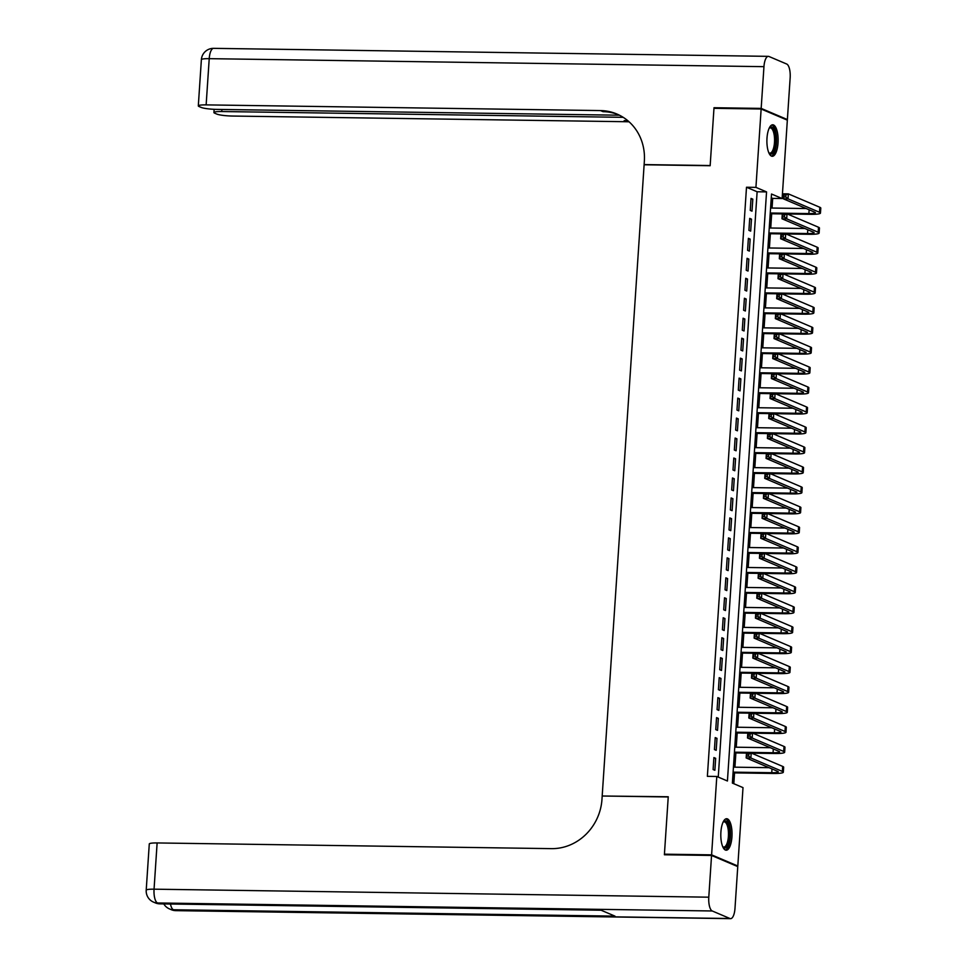 <?xml version="1.0" encoding="UTF-8"?>
<svg xmlns="http://www.w3.org/2000/svg" width="967" height="967" viewBox="0 0 967 967"><rect width="100%" height="100%" fill="white"/><g stroke="black" fill="none" stroke-linecap="round" stroke-linejoin="round"><path stroke-width="1.45" d="M720.899 832.116A15.75 5.621 -89.2 0 1 726.652 818.723A15.75 5.621 -89.2 0 1 731.946 836.818A15.75 5.621 -89.2 0 1 726.193 850.223A15.75 5.621 -89.2 0 1 720.899 832.116M766.988 138.184A15.75 5.621 -89.2 0 1 772.742 124.791A15.75 5.621 -89.2 0 1 778.036 142.886A15.75 5.621 -89.2 0 1 772.295 156.291A15.75 5.621 -89.2 0 1 766.988 138.184M787.343 120.15L782.134 198.537L771.509 194.016L732.382 783.101L743.007 787.621L737.809 866.009L711.603 854.852L716.801 776.477L727.426 780.998L766.553 191.901L755.928 187.38L761.138 109.005L787.343 120.15M772.065 208.038L772.706 198.392L782.134 198.537M733.82 783.717L734.545 772.899M734.92 767.182L735.875 752.93M736.25 747.213L737.192 732.962M737.579 727.244L738.522 712.993M738.897 707.276L739.852 693.025M740.226 687.307L741.181 673.056M741.556 667.339L742.499 653.088M742.886 647.37L743.828 633.119M744.203 627.402L745.158 613.151M745.533 607.433L746.476 593.182M746.862 587.452L747.805 573.213M748.192 567.484L749.135 553.245M749.51 547.515L750.465 533.264M750.839 527.547L751.782 513.296M752.169 507.578L753.112 493.327M753.498 487.61L754.441 473.359M754.816 467.641L755.771 453.39M756.146 447.673L757.088 433.421M757.475 427.704L758.418 413.453M758.793 407.736L759.748 393.484M760.122 387.767L761.065 373.516M761.452 367.798L762.395 353.547M762.782 347.83L763.725 333.579M764.099 327.861L765.054 313.61M765.429 307.893L766.372 293.642M766.758 287.924L767.701 273.673M768.088 267.944L769.031 253.705M769.406 247.975L770.361 233.736M770.735 228.007L771.678 213.767M736.31 865.985L737.809 866.009M713.9 757.56L713.102 769.539L714.879 770.288L715.665 758.309L713.9 757.56M715.229 737.591L714.432 749.57L716.196 750.319L716.994 738.341L715.229 737.591M716.547 717.623L715.761 729.601L717.526 730.351L718.324 718.372L716.547 717.623M717.877 697.642L717.079 709.633L718.856 710.382L719.653 698.404L717.877 697.642M719.206 677.674L718.408 689.664L720.173 690.414L720.971 678.435L719.206 677.674M720.536 657.705L719.738 669.696L721.503 670.445L722.301 658.467L720.536 657.705M721.853 637.736L721.056 649.727L722.832 650.477L723.63 638.498L721.853 637.736M723.183 617.768L722.385 629.747L724.162 630.508L724.96 618.529L723.183 617.768M724.513 597.799L723.715 609.778L725.48 610.54L726.277 598.561L724.513 597.799M725.842 577.831L725.045 589.81L726.809 590.571L727.607 578.58L725.842 577.831M727.16 557.862L726.362 569.841L728.139 570.603L728.937 558.612L727.16 557.862M728.489 537.894L727.692 549.872L729.469 550.634L730.254 538.643L728.489 537.894M729.819 517.925L729.021 529.904L730.786 530.665L731.584 518.675L729.819 517.925M731.137 497.957L730.351 509.935L732.116 510.685L732.913 498.706L731.137 497.957M732.466 477.988L731.668 489.967L733.445 490.716L734.243 478.738L732.466 477.988M733.796 458.02L732.998 469.998L734.775 470.748L735.561 458.769L733.796 458.02M735.125 438.051L734.328 450.03L736.092 450.779L736.89 438.8L735.125 438.051M736.443 418.082L735.657 430.061L737.422 430.811L738.22 418.832L736.443 418.082M737.773 398.114L736.975 410.093L738.752 410.842L739.55 398.863L737.773 398.114M739.102 378.145L738.304 390.124L740.069 390.873L740.867 378.895L739.102 378.145M740.432 358.165L739.634 370.156L741.399 370.905L742.197 358.926L740.432 358.165M741.749 338.196L740.952 350.187L742.729 350.936L743.526 338.958L741.749 338.196M743.079 318.228L742.281 330.218L744.058 330.968L744.844 318.989L743.079 318.228M744.409 298.259L743.611 310.25L745.376 310.999L746.173 299.021L744.409 298.259M745.726 278.291L744.941 290.269L746.705 291.031L747.503 279.052L745.726 278.291M747.056 258.322L746.258 270.301L748.035 271.062L748.833 259.071L747.056 258.322M748.385 238.353L747.588 250.332L749.365 251.094L750.15 239.103L748.385 238.353M749.715 218.385L748.917 230.364L750.682 231.125L751.48 219.134L749.715 218.385M772.706 198.392L771.267 197.788M718.251 777.081L757.125 191.768L746.5 187.247L707.373 776.344L716.801 776.477M751.033 198.416L750.247 210.395L752.012 211.157L752.809 199.166L751.033 198.416M665.888 854.792L664.426 854.175L668.245 796.76L602.683 796.01M602.199 795.805L644.119 164.777L710.153 165.732L713.972 108.316L761.138 109.005M664.426 854.175L711.603 854.852M746.5 187.247L755.928 187.38M757.125 191.768L766.553 191.901M750.984 199.142L752.809 199.166M749.667 219.11L751.48 219.134M748.337 239.079L750.15 239.103M747.008 259.047L748.833 259.071M745.678 279.016L747.503 279.052M744.36 298.984L746.173 299.021M743.031 318.965L744.844 318.989M741.701 338.933L743.526 338.958M740.384 358.902L742.197 358.926M739.054 378.871L740.867 378.895M737.724 398.839L739.55 398.863M736.395 418.808L738.22 418.832M735.077 438.776L736.89 438.8M733.748 458.745L735.561 458.769M732.418 478.713L734.243 478.738M731.088 498.682L732.913 498.706M729.771 518.65L731.584 518.675M728.441 538.619L730.254 538.643M727.111 558.588L728.937 558.612M725.794 578.556L727.607 578.58M724.464 598.525L726.277 598.561M723.135 618.493L724.96 618.529M721.805 638.462L723.63 638.498M720.488 658.442L722.301 658.467M719.158 678.411L720.971 678.435M717.828 698.379L719.653 698.404M716.499 718.348L718.324 718.372M715.181 738.317L716.994 738.341M713.851 758.285L715.665 758.309M770.252 213.018L808.883 213.574A10.093 1.366 -176.2 0 0 815.423 212.728A10.093 1.366 -176.2 0 0 814.782 212.196L783.294 198.803L783.633 193.811L788.347 193.871L788.02 198.864L819.496 212.269A15.146 2.043 3.8 0 1 820.463 213.066A15.146 2.043 3.8 0 1 810.648 214.323L787.356 213.985M782.291 213.912L770.203 213.743M770.578 208.026L806.164 208.534M785.917 194.959L784.019 194.935L783.899 196.93L785.784 196.954L785.917 194.959L788.347 193.871L819.823 207.276A15.146 2.043 3.8 0 1 820.79 208.074L820.463 213.066M785.784 196.954L788.02 198.864L783.294 198.803L783.899 196.93M784.019 194.935L783.633 193.811M769.321 127.91A13.635 4.859 -89.2 0 1 769.333 127.886A13.635 4.859 -89.2 0 1 775.594 135.537A13.635 4.859 -89.2 0 1 774.277 150.26A13.635 4.859 -89.2 0 1 768.97 153.088A13.635 4.859 -89.2 0 1 768.958 153.076M768.813 152.75A12.619 4.497 90.8 0 0 769.877 153.124A12.619 4.497 90.8 0 0 774.313 135.888A12.619 4.497 90.8 0 0 770.252 127.886A12.619 4.497 90.8 0 0 769.164 128.224M771.4 156.074A15.653 5.584 90.8 0 0 776.271 134.8A15.653 5.584 90.8 0 0 771.847 124.973M723.231 821.841A13.635 4.859 -89.2 0 1 723.243 821.817A13.635 4.859 -89.2 0 1 729.505 829.468A13.635 4.859 -89.2 0 1 728.187 844.191A13.635 4.859 -89.2 0 1 722.881 847.019A13.635 4.859 -89.2 0 1 722.869 847.007M722.724 846.681A12.619 4.497 90.8 0 0 723.787 847.056A12.619 4.497 90.8 0 0 728.224 829.831A12.619 4.497 90.8 0 0 724.15 821.817A12.619 4.497 90.8 0 0 723.074 822.168M725.31 850.005A15.653 5.584 90.8 0 0 730.182 828.731A15.653 5.584 90.8 0 0 725.758 818.904M715.471 108.34L714.009 107.724L710.165 165.526L644.131 164.583L644.348 161.187A50.489 46.682 -66.9 0 0 616.958 114.046A50.489 46.682 -66.9 0 0 600.495 110.576L206.14 104.883A12.124 1.632 -176.2 0 0 198.308 105.899A12.124 1.632 -176.2 0 0 199.069 106.527L201.16 107.422A12.124 1.632 -176.2 0 0 216.729 109.392L619.472 115.206M761.174 108.401L787.38 119.557L790.16 77.819A12.124 4.315 90.8 0 0 786.703 64.027L768.995 56.497A12.124 4.315 90.8 0 0 768.378 56.352A12.124 4.315 90.8 0 0 763.954 66.663L761.174 108.401L714.009 107.724M787.38 119.557L785.881 119.533M623.207 117.333L221.757 111.531A12.124 1.632 -176.2 0 0 213.925 112.535A12.124 1.632 -176.2 0 0 214.686 113.175L216.777 114.07A12.124 1.632 -176.2 0 0 232.346 116.04L626.701 121.733A50.489 46.682 -66.9 0 1 629.118 121.83M628.018 120.875A50.489 46.682 -66.9 0 0 624.15 120.645L627.813 120.706M618.227 114.602A50.489 46.682 -66.9 0 0 603.045 111.664L600.495 110.576M711.555 855.457L664.389 854.768L668.233 796.965L602.187 796.01L601.97 799.407A50.489 46.682 113.1 0 1 551.48 848.639L157.125 842.946L154.055 889.181L708.787 897.183L711.555 855.457L737.761 866.601L734.993 908.339A12.124 4.315 90.8 0 1 730.568 918.65L175.837 910.648A12.124 4.315 -89.2 0 1 175.208 910.503L729.952 918.517A12.124 4.315 90.8 0 0 730.568 918.65M708.787 897.183A12.124 4.315 90.8 0 0 712.244 910.974L729.952 918.517M170.458 904.012A12.124 4.315 -89.2 0 0 173.444 909.754A12.124 11.205 113.1 0 1 169.491 908.92L171.256 909.681A12.124 11.205 -66.9 0 0 175.208 910.503L173.444 909.754L614.964 916.124L600.797 910.092L159.277 903.722L157.512 902.973A12.124 4.315 -89.2 0 1 154.055 889.181A12.124 1.632 -176.2 0 0 146.21 890.184A12.124 12.124 0 0 0 153.56 902.138L155.324 902.888A12.124 11.205 -66.9 0 0 159.277 903.722A12.124 4.315 -89.2 0 0 159.893 903.855L601.111 910.225M146.21 890.184L149.281 843.961A12.124 1.632 3.8 0 1 157.125 842.946M768.922 232.987L807.554 233.543A10.093 1.366 -176.2 0 0 814.093 232.696A10.093 1.366 -176.2 0 0 813.452 232.165L781.977 218.772L782.303 213.78L787.017 213.84L786.691 218.832L818.167 232.237A15.146 2.043 3.8 0 1 819.134 233.035A15.146 2.043 3.8 0 1 809.331 234.292L786.026 233.954M780.973 233.881L768.874 233.712M769.261 227.994L804.834 228.502M784.588 214.928L782.702 214.904L782.569 216.898L784.455 216.922L784.588 214.928L787.017 213.84L818.505 227.245A15.146 2.043 3.8 0 1 819.46 228.043L819.134 233.035M784.455 216.922L786.691 218.832L781.977 218.772L782.569 216.898M782.702 214.904L782.303 213.78M767.605 252.955L806.236 253.511A10.093 1.366 -176.2 0 0 812.764 252.665A10.093 1.366 -176.2 0 0 812.123 252.133L780.647 238.74L780.973 233.748L785.7 233.821L785.361 238.813L816.837 252.206A15.146 2.043 3.8 0 1 817.804 253.003A15.146 2.043 3.8 0 1 808.001 254.261L784.696 253.922M779.644 253.85L767.556 253.68M767.931 247.963L803.517 248.471M783.258 234.896L781.372 234.872L781.239 236.867L783.125 236.903L783.258 234.896L785.7 233.821L817.175 247.214A15.146 2.043 3.8 0 1 818.142 248.011L817.804 253.003M783.125 236.903L785.361 238.813L780.647 238.74L781.239 236.867M781.372 234.872L780.973 233.748M766.275 272.924L804.907 273.48A10.093 1.366 -176.2 0 0 811.446 272.646A10.093 1.366 -176.2 0 0 810.793 272.102L779.317 258.709L779.656 253.717L784.37 253.789L784.032 258.781L815.519 272.174A15.146 2.043 3.8 0 1 816.474 272.972A15.146 2.043 3.8 0 1 806.671 274.229L783.379 273.891M778.314 273.818L766.227 273.649M766.601 267.932L802.187 268.439M781.928 254.865L780.043 254.841L779.91 256.835L781.795 256.871L781.928 254.865L784.37 253.789L815.846 267.182A15.146 2.043 3.8 0 1 816.813 267.98L816.474 272.972M781.795 256.871L784.032 258.781L779.317 258.709L779.91 256.835M780.043 254.841L779.656 253.717M764.945 292.892L803.577 293.448A10.093 1.366 -176.2 0 0 810.116 292.614A10.093 1.366 -176.2 0 0 809.476 292.082L777.988 278.677L778.326 273.685L783.04 273.758L782.714 278.75L814.19 292.143A15.146 2.043 3.8 0 1 815.157 292.941A15.146 2.043 3.8 0 1 805.354 294.198L782.049 293.859M776.984 293.787L764.897 293.617M765.284 287.9L800.857 288.408M780.611 274.833L778.725 274.809L778.592 276.804L780.478 276.84L780.611 274.833L783.04 273.758L814.516 287.151A15.146 2.043 3.8 0 1 815.483 287.948L815.157 292.941M780.478 276.84L782.714 278.75L777.988 278.677L778.592 276.804M778.725 274.809L778.326 273.685M763.616 312.861L802.247 313.417A10.093 1.366 -176.2 0 0 808.787 312.583A10.093 1.366 -176.2 0 0 808.146 312.051L776.67 298.646L776.997 293.654L781.711 293.726L781.384 298.718L812.86 312.111A15.146 2.043 3.8 0 1 813.827 312.909A15.146 2.043 3.8 0 1 804.024 314.166L780.72 313.84M775.667 313.755L763.567 313.586M763.954 307.869L799.54 308.376M779.281 294.802L777.395 294.778L777.263 296.772L779.148 296.809L779.281 294.802L781.711 293.726L813.199 307.119A15.146 2.043 3.8 0 1 814.154 307.917L813.827 312.909M779.148 296.809L781.384 298.718L776.67 298.646L777.263 296.772M777.395 294.778L776.997 293.654M762.298 332.829L800.93 333.385A10.093 1.366 -176.2 0 0 807.457 332.551A10.093 1.366 -176.2 0 0 806.816 332.019L775.341 318.614L775.667 313.622L780.393 313.695L780.055 318.687L811.531 332.08A15.146 2.043 3.8 0 1 812.498 332.878A15.146 2.043 3.8 0 1 802.695 334.135L779.402 333.808M774.337 333.736L762.25 333.555M762.625 327.837L798.21 328.345M777.952 314.783L776.066 314.746L775.933 316.753L777.819 316.777L777.952 314.783L780.393 313.695L811.869 327.088A15.146 2.043 3.8 0 1 812.836 327.886L812.498 332.878M777.819 316.777L780.055 318.687L775.341 318.614L775.933 316.753M776.066 314.746L775.667 313.622M760.969 352.798L799.6 353.354A10.093 1.366 -176.2 0 0 806.14 352.52A10.093 1.366 -176.2 0 0 805.487 351.988L774.011 338.583L774.349 333.591L779.064 333.663L778.737 338.655L810.213 352.048A15.146 2.043 3.8 0 1 811.168 352.846A15.146 2.043 3.8 0 1 801.365 354.103L778.072 353.777M773.008 353.704L760.92 353.523M761.295 347.806L796.881 348.313M776.622 334.751L774.736 334.715L774.603 336.721L776.501 336.746L776.622 334.751L779.064 333.663L810.539 347.056A15.146 2.043 3.8 0 1 811.506 347.854L811.168 352.846M776.501 336.746L778.737 338.655L774.011 338.583L774.603 336.721M774.736 334.715L774.349 333.591M759.639 372.766L798.271 373.322A10.093 1.366 -176.2 0 0 804.81 372.488A10.093 1.366 -176.2 0 0 804.169 371.957L772.693 358.552L773.02 353.559L777.734 353.632L777.408 358.624L808.883 372.017A15.146 2.043 3.8 0 1 809.85 372.827A15.146 2.043 3.8 0 1 800.047 374.084L776.743 373.745M771.678 373.673L759.591 373.492M759.977 367.774L795.551 368.294M775.304 354.72L773.419 354.684L773.286 356.69L775.171 356.714L775.304 354.72L777.734 353.632L809.21 367.025A15.146 2.043 3.8 0 1 810.177 367.835L809.85 372.827M775.171 356.714L777.408 358.624L772.693 358.552L773.286 356.69M773.419 354.684L773.02 353.559M758.309 392.735L796.941 393.291A10.093 1.366 -176.2 0 0 803.48 392.457A10.093 1.366 -176.2 0 0 802.84 391.925L771.364 378.52L771.69 373.528L776.404 373.6L776.078 378.593L807.554 391.986A15.146 2.043 3.8 0 1 808.521 392.795A15.146 2.043 3.8 0 1 798.718 394.053L775.413 393.714M770.361 393.642L758.261 393.46M758.648 387.743L794.233 388.263M773.975 374.688L772.089 374.652L771.956 376.659L773.842 376.683L773.975 374.688L776.404 373.6L807.892 386.993A15.146 2.043 3.8 0 1 808.847 387.803L808.521 392.795M773.842 376.683L776.078 378.593L771.364 378.52L771.956 376.659M772.089 374.652L771.69 373.528M756.992 412.704L795.623 413.26A10.093 1.366 -176.2 0 0 802.151 412.425A10.093 1.366 -176.2 0 0 801.51 411.894L770.034 398.489L770.373 393.496L775.087 393.569L774.748 398.561L806.236 411.966A15.146 2.043 3.8 0 1 807.191 412.764A15.146 2.043 3.8 0 1 797.388 414.021L774.096 413.683M769.031 413.61L756.943 413.429M757.318 407.711L792.904 408.231M772.645 394.657L770.759 394.633L770.626 396.627L772.512 396.651L772.645 394.657L775.087 393.569L806.563 406.962A15.146 2.043 3.8 0 1 807.53 407.772L807.191 412.764M772.512 396.651L774.748 398.561L770.034 398.489L770.626 396.627M770.759 394.633L770.373 393.496M755.662 432.672L794.294 433.228A10.093 1.366 -176.2 0 0 800.833 432.394A10.093 1.366 -176.2 0 0 800.192 431.862L768.705 418.457L769.043 413.465L773.757 413.538L773.431 418.53L804.907 431.935A15.146 2.043 3.8 0 1 805.874 432.733A15.146 2.043 3.8 0 1 796.059 433.99L772.766 433.651M767.701 433.579L755.614 433.397M755.989 427.68L791.574 428.2M771.328 414.625L769.43 414.601L769.297 416.596L771.195 416.62L771.328 414.625L773.757 413.538L805.233 426.943A15.146 2.043 3.8 0 1 806.2 427.74L805.874 432.733M771.195 416.62L773.431 418.53L768.705 418.457L769.297 416.596M769.43 414.601L769.043 413.465M754.333 452.641L792.964 453.197A10.093 1.366 -176.2 0 0 799.504 452.363A10.093 1.366 -176.2 0 0 798.863 451.831L767.387 438.426L767.713 433.434L772.428 433.506L772.101 438.498L803.577 451.903A15.146 2.043 3.8 0 1 804.544 452.701A15.146 2.043 3.8 0 1 794.741 453.958L771.436 453.62M766.384 453.547L754.284 453.366M754.671 447.648L790.244 448.168M769.998 434.594L768.112 434.57L767.979 436.564L769.865 436.588L769.998 434.594L772.428 433.506L803.915 446.911A15.146 2.043 3.8 0 1 804.87 447.709L804.544 452.701M769.865 436.588L772.101 438.498L767.387 438.426L767.979 436.564M768.112 434.57L767.713 433.434M753.015 472.609L791.647 473.165A10.093 1.366 -176.2 0 0 798.174 472.331A10.093 1.366 -176.2 0 0 797.533 471.799L766.057 458.406L766.384 453.414L771.11 453.475L770.772 458.467L802.247 471.872A15.146 2.043 3.8 0 1 803.214 472.67A15.146 2.043 3.8 0 1 793.411 473.927L770.107 473.588M765.054 473.516L752.967 473.347M753.341 467.617L788.927 468.137M768.668 454.563L766.783 454.538L766.65 456.533L768.535 456.557L768.668 454.563L771.11 453.475L802.586 466.88A15.146 2.043 3.8 0 1 803.541 467.677L803.214 472.67M768.535 456.557L770.772 458.467L766.057 458.406L766.65 456.533M766.783 454.538L766.384 453.414M751.685 492.578L790.317 493.146A10.093 1.366 -176.2 0 0 796.856 492.3A10.093 1.366 -176.2 0 0 796.204 491.768L764.728 478.375L765.066 473.383L769.78 473.443L769.442 478.435L800.93 491.84A15.146 2.043 3.8 0 1 801.885 492.638A15.146 2.043 3.8 0 1 792.082 493.895L768.789 493.557M763.725 493.484L751.637 493.315M752.012 487.586L787.597 488.105M767.339 474.531L765.453 474.507L765.32 476.501L767.206 476.526L767.339 474.531L769.78 473.443L801.256 486.848A15.146 2.043 3.8 0 1 802.223 487.646L801.885 492.638M767.206 476.526L769.442 478.435L764.728 478.375L765.32 476.501M765.453 474.507L765.066 473.383M750.356 512.546L788.987 513.114A10.093 1.366 -176.2 0 0 795.527 512.268A10.093 1.366 -176.2 0 0 794.886 511.736L763.398 498.343L763.737 493.351L768.451 493.412L768.124 498.404L799.6 511.809A15.146 2.043 3.8 0 1 800.567 512.607A15.146 2.043 3.8 0 1 790.764 513.864L767.46 513.525M762.395 513.453L750.307 513.284M750.694 507.554L786.268 508.074M766.021 494.5L764.135 494.475L764.003 496.47L765.888 496.494L766.021 494.5L768.451 493.412L799.927 506.817A15.146 2.043 3.8 0 1 800.894 507.615L800.567 512.607M765.888 496.494L768.124 498.404L763.398 498.343L764.003 496.47M764.135 494.475L763.737 493.351M749.026 532.527L787.658 533.083A10.093 1.366 -176.2 0 0 794.197 532.237A10.093 1.366 -176.2 0 0 793.556 531.705L762.081 518.312L762.407 513.32L767.121 513.38L766.795 518.372L798.271 531.777A15.146 2.043 3.8 0 1 799.238 532.575A15.146 2.043 3.8 0 1 789.435 533.832L766.13 533.494M761.077 533.421L748.978 533.252M749.365 527.535L784.95 528.042M764.692 514.468L762.806 514.444L762.673 516.438L764.559 516.463L764.692 514.468L767.121 513.38L798.609 526.785A15.146 2.043 3.8 0 1 799.564 527.583L799.238 532.575M764.559 516.463L766.795 518.372L762.081 518.312L762.673 516.438M762.806 514.444L762.407 513.32M747.709 552.495L786.34 553.051A10.093 1.366 -176.2 0 0 792.867 552.205A10.093 1.366 -176.2 0 0 792.227 551.673L760.751 538.281L761.077 533.288L765.804 533.349L765.465 538.341L796.941 551.746A15.146 2.043 3.8 0 1 797.908 552.544A15.146 2.043 3.8 0 1 788.105 553.801L764.812 553.462M759.748 553.39L747.66 553.221M748.035 547.503L783.621 548.011M763.362 534.437L761.476 534.413L761.343 536.407L763.229 536.431L763.362 534.437L765.804 533.349L797.279 546.754A15.146 2.043 3.8 0 1 798.246 547.552L797.908 552.544M763.229 536.431L765.465 538.341L760.751 538.281L761.343 536.407M761.476 534.413L761.077 533.288M746.379 572.464L785.011 573.02A10.093 1.366 -176.2 0 0 791.55 572.174A10.093 1.366 -176.2 0 0 790.897 571.642L759.421 558.249L759.76 553.257L764.474 553.317L764.135 558.31L795.623 571.715A15.146 2.043 3.8 0 1 796.578 572.512A15.146 2.043 3.8 0 1 786.775 573.769L763.483 573.431M758.418 573.358L746.331 573.189M746.705 567.472L782.291 567.98M762.032 554.405L760.147 554.381L760.014 556.376L761.899 556.4L762.032 554.405L764.474 553.317L795.95 566.722A15.146 2.043 3.8 0 1 796.917 567.52L796.578 572.512M761.899 556.4L764.135 558.31L759.421 558.249L760.014 556.376M760.147 554.381L759.76 553.257M745.049 592.433L783.681 592.989A10.093 1.366 -176.2 0 0 790.22 592.155A10.093 1.366 -176.2 0 0 789.58 591.611L758.104 578.218L758.43 573.226L763.144 573.298L762.818 578.29L794.294 591.683A15.146 2.043 3.8 0 1 795.261 592.481A15.146 2.043 3.8 0 1 785.458 593.738L762.153 593.4M757.088 593.327L745.001 593.158M745.388 587.44L780.961 587.948M760.715 574.374L758.829 574.35L758.696 576.344L760.582 576.38L760.715 574.374L763.144 573.298L794.62 586.691A15.146 2.043 3.8 0 1 795.587 587.489L795.261 592.481M760.582 576.38L762.818 578.29L758.104 578.218L758.696 576.344M758.829 574.35L758.43 573.226M743.72 612.401L782.351 612.957A10.093 1.366 -176.2 0 0 788.891 612.123A10.093 1.366 -176.2 0 0 788.25 611.579L756.774 598.186L757.101 593.194L761.815 593.267L761.488 598.259L792.964 611.652A15.146 2.043 3.8 0 1 793.931 612.449A15.146 2.043 3.8 0 1 784.128 613.707L760.824 613.368M755.771 613.296L743.671 613.126M744.058 607.409L779.644 607.917M759.385 594.342L757.499 594.318L757.366 596.313L759.252 596.349L759.385 594.342L761.815 593.267L793.303 606.66A15.146 2.043 3.8 0 1 794.258 607.457L793.931 612.449M759.252 596.349L761.488 598.259L756.774 598.186L757.366 596.313M757.499 594.318L757.101 593.194M742.402 632.37L781.034 632.926A10.093 1.366 -176.2 0 0 787.561 632.092A10.093 1.366 -176.2 0 0 786.92 631.56L755.445 618.155L755.771 613.163L760.497 613.235L760.159 618.227L791.647 631.62A15.146 2.043 3.8 0 1 792.602 632.418A15.146 2.043 3.8 0 1 782.799 633.675L759.506 633.337M754.441 633.264L742.354 633.095M742.729 627.378L778.314 627.885M758.055 614.311L756.17 614.287L756.037 616.281L757.923 616.317L758.055 614.311L760.497 613.235L791.973 626.628A15.146 2.043 3.8 0 1 792.94 627.426L792.602 632.418M757.923 616.317L760.159 618.227L755.445 618.155L756.037 616.281M756.17 614.287L755.771 613.163M741.073 652.338L779.704 652.894A10.093 1.366 -176.2 0 0 786.244 652.06A10.093 1.366 -176.2 0 0 785.603 651.528L754.115 638.123L754.453 633.131L759.168 633.204L758.841 638.196L790.317 651.589A15.146 2.043 3.8 0 1 791.272 652.387A15.146 2.043 3.8 0 1 781.469 653.644L758.176 653.317M753.112 653.233L741.024 653.063M741.399 647.346L776.984 647.854M756.738 634.292L754.84 634.255L754.707 636.25L756.605 636.286L756.738 634.292L759.168 633.204L790.643 646.597A15.146 2.043 3.8 0 1 791.61 647.394L791.272 652.387M756.605 636.286L758.841 638.196L754.115 638.123L754.707 636.25M754.84 634.255L754.453 633.131M739.743 672.307L778.375 672.863A10.093 1.366 -176.2 0 0 784.914 672.029A10.093 1.366 -176.2 0 0 784.273 671.497L752.797 658.092L753.124 653.1L757.838 653.172L757.512 658.164L788.987 671.557A15.146 2.043 3.8 0 1 789.954 672.355A15.146 2.043 3.8 0 1 780.151 673.612L756.847 673.286M751.794 673.213L739.695 673.032M740.081 667.315L775.655 667.822M755.408 654.26L753.523 654.224L753.39 656.23L755.275 656.255L755.408 654.26L757.838 653.172L789.314 666.565A15.146 2.043 3.8 0 1 790.281 667.363L789.954 672.355M755.275 656.255L757.512 658.164L752.797 658.092L753.39 656.23M753.523 654.224L753.124 653.1M738.425 692.275L777.057 692.831A10.093 1.366 -176.2 0 0 783.584 691.997A10.093 1.366 -176.2 0 0 782.944 691.465L751.468 678.06L751.794 673.068L756.52 673.141L756.182 678.133L787.658 691.526A15.146 2.043 3.8 0 1 788.625 692.324A15.146 2.043 3.8 0 1 778.822 693.581L755.517 693.254M750.465 693.182L738.377 693.001M738.752 687.283L774.337 687.791M754.079 674.229L752.193 674.192L752.06 676.199L753.946 676.223L754.079 674.229L756.52 673.141L787.996 686.534A15.146 2.043 3.8 0 1 788.951 687.332L788.625 692.324M753.946 676.223L756.182 678.133L751.468 678.06L752.06 676.199M752.193 674.192L751.794 673.068M737.096 712.244L775.727 712.8A10.093 1.366 -176.2 0 0 782.255 711.966A10.093 1.366 -176.2 0 0 781.614 711.434L750.138 698.029L750.477 693.037L755.191 693.109L754.852 698.101L786.34 711.494A15.146 2.043 3.8 0 1 787.295 712.304A15.146 2.043 3.8 0 1 777.492 713.561L754.2 713.223M749.135 713.15L737.047 712.969M737.422 707.252L773.008 707.771M752.749 694.197L750.863 694.161L750.73 696.167L752.616 696.192L752.749 694.197L755.191 693.109L786.667 706.502A15.146 2.043 3.8 0 1 787.634 707.312L787.295 712.304M752.616 696.192L754.852 698.101L750.138 698.029L750.73 696.167M750.863 694.161L750.477 693.037M735.766 732.212L774.398 732.768A10.093 1.366 -176.2 0 0 780.937 731.934A10.093 1.366 -176.2 0 0 780.296 731.403L748.809 717.997L749.147 713.005L753.861 713.078L753.535 718.07L785.011 731.463A15.146 2.043 3.8 0 1 785.978 732.273A15.146 2.043 3.8 0 1 776.175 733.53L752.87 733.191M747.805 733.119L735.718 732.938M736.092 727.22L771.678 727.74M751.432 714.166L749.546 714.129L749.413 716.136L751.299 716.16L751.432 714.166L753.861 713.078L785.337 726.471A15.146 2.043 3.8 0 1 786.304 727.281L785.978 732.273M751.299 716.16L753.535 718.07L748.809 717.997L749.413 716.136M749.546 714.129L749.147 713.005M734.437 752.181L773.068 752.737A10.093 1.366 -176.2 0 0 779.607 751.903A10.093 1.366 -176.2 0 0 778.967 751.371L747.491 737.966L747.817 732.974L752.531 733.046L752.205 738.039L783.681 751.444A15.146 2.043 3.8 0 1 784.648 752.241A15.146 2.043 3.8 0 1 774.845 753.498L751.54 753.16M746.488 753.088L734.388 752.906M734.775 747.189L770.348 747.709M750.102 734.134L748.216 734.11L748.083 736.105L749.969 736.129L750.102 734.134L752.531 733.046L784.019 746.451A15.146 2.043 3.8 0 1 784.974 747.249L784.648 752.241M749.969 736.129L752.205 738.039L747.491 737.966L748.083 736.105M748.216 734.11L747.817 732.974M733.119 772.149L771.751 772.706A10.093 1.366 -176.2 0 0 778.278 771.871A10.093 1.366 -176.2 0 0 777.637 771.34L746.161 757.935L746.488 752.942L751.214 753.015L750.876 758.007L782.351 771.412A15.146 2.043 3.8 0 1 783.318 772.21A15.146 2.043 3.8 0 1 773.515 773.467L733.071 772.875M733.445 767.157L769.031 767.677M748.772 754.103L746.887 754.079L746.754 756.073L748.639 756.097L748.772 754.103L751.214 753.015L782.69 766.42A15.146 2.043 3.8 0 1 783.657 767.218L783.318 772.21M748.639 756.097L750.876 758.007L746.161 757.935L746.754 756.073M746.887 754.079L746.488 752.942M809.137 209.803L808.883 213.574M819.823 207.276L819.496 212.269M624.15 120.645L626.701 121.733M763.954 66.663L209.223 58.661L206.14 104.883M221.902 109.464L221.757 111.531M209.223 58.661A12.124 4.315 -89.2 0 1 213.647 48.35A12.124 12.124 0 0 0 201.378 59.664A12.124 1.632 3.8 0 1 209.223 58.661M712.244 910.974L157.512 902.973A12.124 11.205 113.1 0 1 153.56 902.138M807.808 229.771L807.554 233.543M818.505 227.245L818.167 232.237M806.478 249.74L806.236 253.511M817.175 247.214L816.837 252.206M805.16 269.708L804.907 273.48M815.846 267.182L815.519 272.174M803.831 289.677L803.577 293.448M814.516 287.151L814.19 292.143M802.501 309.645L802.247 313.417M813.199 307.119L812.86 312.111M801.172 329.614L800.93 333.385M811.869 327.088L811.531 332.08M799.854 349.583L799.6 353.354M810.539 347.056L810.213 352.048M798.524 369.551L798.271 373.322M809.21 367.025L808.883 372.017M797.195 389.52L796.941 393.291M807.892 386.993L807.554 391.986M795.865 409.488L795.623 413.26M806.563 406.962L806.236 411.966M794.548 429.457L794.294 433.228M805.233 426.943L804.907 431.935M793.218 449.425L792.964 453.197M803.915 446.911L803.577 451.903M791.888 469.394L791.647 473.165M802.586 466.88L802.247 471.872M790.571 489.362L790.317 493.146M801.256 486.848L800.93 491.84M789.241 509.331L788.987 513.114M799.927 506.817L799.6 511.809M787.912 529.312L787.658 533.083M798.609 526.785L798.271 531.777M786.582 549.28L786.34 553.051M797.279 546.754L796.941 551.746M785.264 569.249L785.011 573.02M795.95 566.722L795.623 571.715M783.935 589.217L783.681 592.989M794.62 586.691L794.294 591.683M782.605 609.186L782.351 612.957M793.303 606.66L792.964 611.652M781.276 629.154L781.034 632.926M791.973 626.628L791.647 631.62M779.958 649.123L779.704 652.894M790.643 646.597L790.317 651.589M778.628 669.091L778.375 672.863M789.314 666.565L788.987 671.557M777.299 689.06L777.057 692.831M787.996 686.534L787.658 691.526M775.981 709.029L775.727 712.8M786.667 706.502L786.34 711.494M774.652 728.997L774.398 732.768M785.337 726.471L785.011 731.463M773.322 748.966L773.068 752.737M784.019 746.451L783.681 751.444M771.992 768.934L771.751 772.706M782.69 766.42L782.351 771.412M214.13 109.319L213.925 112.535M768.378 56.352L213.647 48.35M201.378 59.664L198.308 105.899M163.786 903.915A12.124 12.124 0 0 0 169.491 908.92M171.256 909.681A12.124 12.124 0 0 0 175.837 910.648M155.324 902.888A12.124 12.124 0 0 0 159.893 903.855"/></g></svg>
